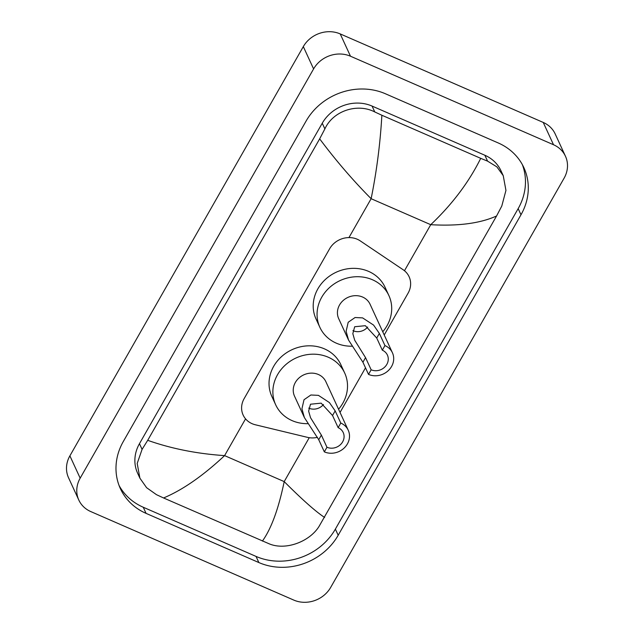 <?xml version="1.0" encoding="UTF-8"?>
<svg xmlns="http://www.w3.org/2000/svg" width="634" height="634" viewBox="0 0 634 634"><rect width="100%" height="100%" fill="white"/><g stroke="black" fill="none" stroke-linecap="round" stroke-linejoin="round"><path stroke-width="0.95" d="M384.228 334.982L408.09 293.154A20.724 18.56 155.3 0 0 409.096 276.717A20.724 18.56 155.3 0 0 403.081 269.704L360.231 240.872A20.724 18.56 155.3 0 0 357.291 239.256A20.724 18.56 155.3 0 0 329.617 248.782L244.145 398.627A20.724 18.56 155.3 0 0 243.139 415.064A20.724 18.56 155.3 0 0 255.336 424.772L307.466 437.349A20.724 18.56 155.3 0 0 317.476 437.333M340.046 412.449L365.493 367.831M78.822 500.075L68.543 477.759A27.627 24.742 -24.7 0 1 69.891 455.846L303.314 46.607A27.627 24.742 -24.7 0 1 340.212 33.911L543.235 122.433A27.627 24.742 -24.7 0 1 555.178 133.925L565.457 156.241A27.627 24.742 -24.7 0 1 564.109 178.154L330.686 587.393A27.627 24.742 -24.7 0 1 293.788 600.089L90.765 511.567A27.627 24.742 -24.7 0 1 78.822 500.075A27.627 24.742 -24.7 0 1 80.169 478.163L313.592 68.924A27.627 24.742 -24.7 0 1 350.491 56.22L553.514 144.742A27.627 24.742 -24.7 0 1 565.457 156.241M498.205 142.943L385.417 93.761A59.398 53.201 155.3 0 0 306.087 121.07L123.289 441.541A59.398 53.201 155.3 0 0 120.397 488.656A59.398 53.201 155.3 0 0 146.074 513.374L258.862 562.556A59.398 53.201 155.3 0 0 338.191 535.247L520.99 214.767A59.398 53.201 155.3 0 0 523.882 167.661A59.398 53.201 155.3 0 0 498.205 142.943M119.089 485.541A59.398 53.201 155.3 0 0 143.244 507.24L256.041 556.414A59.398 53.201 155.3 0 0 335.37 529.105L518.16 208.634A59.398 53.201 155.3 0 0 522.361 164.642M503.238 175.666L505.948 190.414L501.787 206.042L496.573 215.988C480.152 223.382 458.208 226.283 430.74 224.69C452.256 204.291 468.922 182.172 480.715 158.341L487.57 161.131L496.866 166.861L503.238 175.666L500.979 170.768A37.295 33.404 155.3 0 0 484.859 155.251L372.063 106.068A37.295 33.404 155.3 0 0 322.254 123.218L139.464 443.689A37.295 33.404 155.3 0 0 137.641 473.273L139.9 478.171L137.198 463.43L142.079 449.379L147.706 440.321C171.378 448.682 197.008 453.778 224.594 455.616C202.991 475.833 182.647 489.955 163.564 497.967L156.479 494.679L146.605 487.697L139.9 478.171M496.573 215.988L318.989 526.513C309.424 541.801 285.562 550.692 269.268 543.853L163.564 497.967M480.715 158.341L381.866 115.245C380.265 143.395 376.691 171.212 371.136 198.704C352.948 180.389 335.79 160.434 319.663 138.854L147.706 440.321M319.663 138.854L324.877 128.908C333.119 110.744 357.465 102.898 374.781 111.956L381.866 115.245M262.413 541.071C271.281 528.693 278.548 508.872 284.198 481.602C302.267 499.679 315.74 511.63 324.616 517.455M367.665 327.049A11.745 10.516 -24.7 0 1 353.162 330.742A11.745 10.516 -24.7 0 1 352.924 330.631M384.957 345.578L382.326 350.19A11.745 10.516 -24.7 0 1 387.406 355.08A11.745 10.516 -24.7 0 1 384.418 367.379A11.745 10.516 -24.7 0 1 371.152 369.788L368.52 374.401L362.925 362.244L348.565 340.101L346.116 331.313L348.201 322.262L355.072 317.523L362.6 317.888L373.592 325.091L379.362 333.429L384.957 345.578A17.269 15.47 -24.7 0 1 392.422 352.766A17.269 15.47 -24.7 0 1 388.032 370.858A17.269 15.47 -24.7 0 1 368.52 374.401M382.326 350.19L376.731 338.041L365.342 325.686L354.683 326.748L352.821 333.658L354.715 340.244L365.549 357.631L371.152 369.788M392.422 352.766L370.066 304.233A17.269 15.47 155.3 0 0 362.6 297.045A17.269 15.47 155.3 0 0 343.089 300.587A17.269 15.47 155.3 0 0 338.699 318.68L348.415 339.769M352.013 346.204A37.985 34.022 -24.7 0 1 336.297 343.16A37.985 34.022 -24.7 0 1 319.885 327.35A37.985 34.022 -24.7 0 1 329.545 287.543A37.985 34.022 -24.7 0 1 372.467 279.76A37.985 34.022 -24.7 0 1 388.888 295.563A37.985 34.022 -24.7 0 1 382.746 331.764M319.885 327.35L316.025 318.981A37.985 34.022 -24.7 0 1 325.686 279.174A37.985 34.022 -24.7 0 1 368.608 271.392A37.985 34.022 -24.7 0 1 385.028 287.194L388.888 295.563M323.475 404.516A11.745 10.516 -24.7 0 1 308.98 408.209A11.745 10.516 -24.7 0 1 308.734 408.098M340.775 423.044L338.144 427.657A11.745 10.516 -24.7 0 1 343.216 432.546A11.745 10.516 -24.7 0 1 340.228 444.846A11.745 10.516 -24.7 0 1 326.962 447.255L324.339 451.868L318.736 439.711L304.383 417.568L301.935 408.779L304.019 399.729L310.882 394.99L318.419 395.354L329.403 402.558L335.172 410.895L340.775 423.044A17.269 15.47 -24.7 0 1 348.24 430.232A17.269 15.47 -24.7 0 1 343.842 448.325A17.269 15.47 -24.7 0 1 324.339 451.868M338.144 427.657L332.541 415.508L321.153 403.153L310.494 404.215L308.631 411.125L310.533 417.711L321.367 435.098L326.962 447.255M348.24 430.232L325.876 381.7A17.269 15.47 155.3 0 0 318.419 374.512A17.269 15.47 155.3 0 0 298.907 378.054A17.269 15.47 155.3 0 0 294.517 396.147L304.225 417.235M307.823 423.671A37.985 34.022 -24.7 0 1 292.115 420.627A37.985 34.022 -24.7 0 1 275.695 404.817A37.985 34.022 -24.7 0 1 285.355 365.01A37.985 34.022 -24.7 0 1 328.277 357.227A37.985 34.022 -24.7 0 1 344.698 373.03A37.985 34.022 -24.7 0 1 338.564 409.231M275.695 404.817L271.843 396.448A37.985 34.022 -24.7 0 1 281.504 356.641A37.985 34.022 -24.7 0 1 324.426 348.858A37.985 34.022 -24.7 0 1 340.846 364.661L344.698 373.03M404.468 270.742L430.74 224.69L371.136 198.704L348.946 237.591M309.241 437.69L284.198 481.602L224.594 455.616L245.556 418.86M80.169 478.163L69.891 455.846M553.514 144.742L543.235 122.433M350.491 56.22L340.212 33.911M313.592 68.924L303.314 46.607M143.244 507.24L146.074 513.374M518.16 208.634L520.99 214.767M335.37 529.105L338.191 535.247M256.041 556.414L258.862 562.556M484.859 155.251L487.57 161.131M139.464 443.689L142.079 449.379M322.254 123.218L324.877 128.908M372.063 106.068L374.781 111.956M365.549 357.631L362.925 362.244M379.362 333.429L376.731 338.041M321.367 435.098L318.736 439.711M335.172 410.895L332.541 415.508"/></g></svg>
